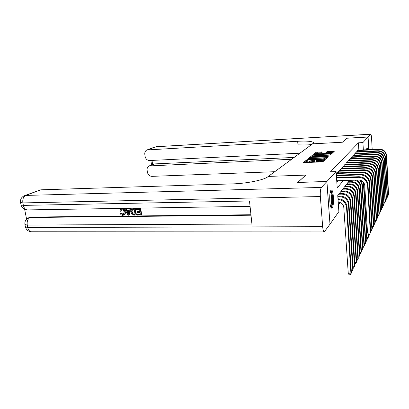 <?xml version="1.0" encoding="UTF-8"?>
<svg xmlns="http://www.w3.org/2000/svg" width="409" height="409" viewBox="0 0 409 409"><rect width="100%" height="100%" fill="white"/><g stroke="black" fill="none" stroke-linecap="round" stroke-linejoin="round"><path stroke-width="0.61" d="M306.837 160.277L306.009 160.435L303.498 162.47L304.224 162.624L321.827 161.867L323.033 161.632L325.273 159.587L323.621 159.909C323.023 160.287 321.755 160.532 319.818 160.655L315.912 160.461L316.269 159.939L315.738 159.883L309.352 161.11L306.97 160.86L307.353 160.328L306.837 160.277M307.006 161.248L306.09 161.412L304.628 162.603M324.225 160.543L323.693 160.895L323.621 159.909M315.947 160.86L314.679 161.289L314.603 160.302M366.428 149.755L367.134 147.823L367.875 149.684M332.251 207.854L331.699 208.176C329.547 208.452 328.882 192.199 330.978 190.267L331.484 190.011C333.626 189.883 334.291 205.625 332.251 207.854M322.45 151.964L316.101 152.276L313.647 154.259L314.347 154.387L332.067 153.38L334.26 151.335L327.952 151.54L326.852 151.749L325.871 152.649L331.367 152.767C331.346 153.099 330.344 153.339 328.361 153.493L315.528 153.835C315.569 153.498 316.576 153.257 318.545 153.109L321.454 152.808L322.45 151.964M297.747 182.455L305.855 175.078L268.376 176.391L312.614 143.85L342.389 142.23L346.832 138.237L368.049 137.035L368.754 149.643M297.742 182.378L326.919 181.484L336.08 171.586L337.226 187.966L343.33 180.538M358.862 150.129L358.422 142.818L330.513 171.785L336.08 171.586M358.422 142.818L362.916 142.577L368.049 137.035M310.615 157.424L309.46 157.649L306.781 159.812L307.502 159.96L324.782 159.188L325.958 158.958L328.34 156.785L310.615 157.424L310.687 158.38L309.536 158.605L308.785 159.219M310.288 156.974L312.849 154.904L313.979 154.689L331.367 153.968L330.395 154.909L329.26 155.129L321.269 155.671L320.569 156.325L321.31 156.396L328.217 156.32L310.298 157.056M337.64 172.9L337.614 172.516L336.382 173.876L336.469 175.159M339.644 170.676L339.618 170.308L338.422 171.627L338.509 172.864M341.587 168.523L341.566 168.171L340.406 169.444L340.487 170.645M343.473 166.437L343.448 166.095L342.323 167.332L342.405 168.493M345.298 164.413L345.278 164.081L344.189 165.282L344.26 166.407M347.077 162.45L347.052 162.122L345.994 163.288L346.065 164.382M348.8 160.543L348.78 160.226L347.752 161.361L347.819 162.419M350.472 158.687L349.455 159.484L349.521 160.512M352.103 156.887L351.111 157.659L351.173 158.656M353.683 155.134L352.722 155.885L352.783 156.857M355.222 153.431L354.286 154.162L354.342 155.103M356.72 151.775L355.81 152.485L355.866 153.401M336.817 182.128L338.038 180.701M357.343 151.744L357.292 150.855L358.177 150.159M338.401 204.853L340.119 202.516M337.931 196.151L337.88 195.374M339.935 193.544L339.884 192.808M341.873 191.023L341.827 190.323M343.754 188.575L343.708 187.91M345.574 186.202L345.533 185.568M347.348 183.902L347.307 183.298M349.066 181.668L349.03 181.09M329.986 224.101L326.919 181.484M349.613 180.343L337.752 195.538L338.877 211.606L330.063 224.101M363.345 149.909L362.916 142.577M307.041 161.688L309.434 162.097L309.352 161.11M314.679 161.289L309.434 162.097M315.978 161.289L318.432 161.708L318.355 160.717M323.693 160.895C323.095 161.279 321.832 161.524 319.894 161.647L318.432 161.708M327.42 157.623L310.687 158.38M308.34 159.576L307.895 159.939M308.36 159.551L324.005 158.973L324.828 158.815L325.16 158.339L322.711 158.089L312.435 158.554L308.36 159.551M311.387 157.092L312.926 155.839L312.849 154.904M330.452 154.853L312.926 155.839M315.359 155.778C313.34 155.931 312.307 156.182 312.266 156.535L319.265 156.325L319.976 155.671L315.359 155.778M333.355 152.204L326.883 152.705M321.484 152.782L317.272 152.986L315.646 153.626M315.518 153.728L314.731 154.372M338.212 202.128C341.418 202.511 343.274 204.244 343.785 207.337L348.279 273.739L350.958 273.805L351.413 272.844L347.016 206.576C346.193 201.77 343.284 199.173 338.289 198.789L337.982 198.794M338.028 199.474C342.911 199.981 345.748 202.588 346.53 207.297L350.958 273.805L350.38 274.797L349.306 274.771L348.279 273.739M336.719 180.742L358.749 180.062C362.2 180.287 364.199 182.051 364.741 185.359L367.533 232.982L370.329 232.987L367.584 185.282C366.771 180.308 363.77 177.659 358.586 177.322L336.53 178.043M367.533 232.982L368.57 234.096L369.685 234.101L370.718 232.159L367.998 184.638C367.19 179.684 364.199 177.046 359.03 176.714L336.489 177.455M330.477 191.259C331.939 190.732 332.952 200.062 331.955 204.664C331.643 206.213 331.244 206.98 330.769 206.964M330.528 206.254L331.29 204.265C332.108 200.471 331.479 192.828 330.267 191.979M331.264 207.89L332.144 205.482C333.125 200.855 332.399 191.596 330.942 190.313M367.175 149.72L366.75 148.242M366.582 148.83L366.965 149.73M121.565 209.725L121.059 211.034L119.791 211.07L120.854 209.152L122.194 208.723C123.942 208.871 124.98 209.945 125.307 211.944C125.553 213.293 125.195 214.28 124.234 214.894L122.777 215.369C121.667 215.349 120.849 214.751 120.333 213.58L121.534 213.145L123.145 214.413L123.615 214.347M120.854 209.152L122.194 208.723M129.229 208.917L130.512 208.672L129.239 214.981L128.804 215.221L127.905 215.231L124.684 208.989L125.527 208.973L126.473 210.901L128.881 210.865L129.229 208.917L130.077 208.902L128.804 215.221M124.684 208.989L125.967 208.743L126.913 210.666L128.922 210.635M137.102 214.398L140.333 214.362L140.042 212.414L137.025 212.455L136.913 211.724L139.929 211.683L139.602 209.49L136.212 209.541L136.1 208.81L136.534 208.58L140.727 208.513L141.683 214.843L137.209 215.129L137.102 214.398L140.302 214.127M136.913 211.724L139.898 211.453M24.647 209.326L26.59 219.158M24.622 195.625L40.731 189.827L25.752 195.425L321.418 187.434C320.462 188.943 320.104 191.979 320.344 196.55L22.878 202.915L23.369 205.395L249.5 200.983L251.934 224.035L27.26 225.057C26.805 221.392 27.746 218.866 30.077 217.486L28.584 217.803L31.064 217.067L30.077 217.486L251.003 215.221M250.952 214.74L31.064 217.067M131.938 209.025L135.43 208.595L136.391 214.904L134.014 215.165L132.097 214.643L130.814 212.087C130.553 210.778 130.86 209.786 131.729 209.111L135.001 208.825L135.967 215.144M321.418 187.434L326.847 181.565L297.655 182.455L305.83 175.103L268.345 176.417L267.793 176.821C263.851 180.011 246.612 183.539 232.593 183.892L40.731 189.827M320.344 196.55L322.665 226.698C322.957 229.93 323.488 231.678 324.255 231.934L329.991 224.204L326.847 181.565M136.1 208.81L140.727 208.513M140.302 208.743L141.258 215.083M134.305 209.572L131.851 210.052L131.616 212.087L132.93 214.321L135.047 214.423L134.305 209.572M132.956 208.861L133.385 208.626M135.001 208.825L135.43 208.595M132.414 209.674L132.051 211.852L133.365 214.081L135.011 214.193M131.851 210.052L132.286 209.822M131.616 212.087L132.051 211.852M132.93 214.321L133.365 214.081M133.891 214.439L134.326 214.198M128.446 213.34L128.753 211.596L126.826 211.622L128.242 214.505L128.446 213.34M130.077 208.902L130.512 208.672M126.473 210.901L126.913 210.666M125.527 208.973L125.967 208.743M127.373 211.611L128.365 213.631M120.333 213.58L121.09 213.38L122.7 214.648L123.39 214.495L124.075 212.189C123.912 210.727 123.196 209.889 121.938 209.674L121.34 209.812L120.609 211.264M122.7 214.648L123.145 214.413M121.09 213.38L121.534 213.145M121.749 208.953C123.498 209.101 124.54 210.175 124.868 212.179L125.307 211.944M124.868 212.179C125.113 213.534 124.75 214.515 123.794 215.134M346.883 138.232L342.405 142.214L312.634 143.835L313.335 142.419C311.586 141.212 306.367 140.824 297.67 141.258L146.979 149.945C145.333 150.752 144.607 152.194 144.801 154.275L145.108 156.407C145.722 159.019 147.225 160.4 149.607 160.543L299.909 153.196M372.19 149.474L371.582 138.38C371.418 135.865 371.137 134.474 370.743 134.203L368.085 136.995L346.878 138.196M368.795 149.638L368.085 136.995M291.678 159.254L149.152 165.936C147.598 166.744 146.913 168.145 147.107 170.129L147.414 172.235C148.022 174.817 149.51 176.192 151.882 176.361L274.746 171.708M149.152 165.936L153.247 164.188L154.428 163.917L150.343 165.66M294.153 157.429L154.428 163.917M311.607 144.592C308.611 143.983 304.045 143.84 297.916 144.157L297.67 141.258M351.224 269.955L352.768 269.996L353.212 269.061L348.933 203.754C348.125 199.025 345.262 196.468 340.339 196.095L337.793 196.151M351.29 270.957L352.195 270.978L352.768 269.996L348.458 204.454C347.65 199.699 344.772 197.138 339.833 196.765L337.839 196.806M353.028 266.269L354.521 266.3L354.951 265.395L350.789 201.023C349.997 196.361 347.175 193.851 342.328 193.493L339.296 193.559M353.095 267.261L353.954 267.276L354.521 266.3L350.329 201.698C349.537 197.015 346.704 194.495 341.837 194.137L338.795 194.203M354.777 262.69L356.224 262.721L356.643 261.842L352.589 198.375C351.812 193.779 349.03 191.31 344.255 190.962L341.264 191.039M354.838 263.672L355.661 263.687L356.224 262.721L352.144 199.03C351.362 194.418 348.575 191.939 343.775 191.591L340.779 191.663M356.474 259.219L357.875 259.245L358.279 258.391L354.327 195.809C353.565 191.279 350.83 188.851 346.121 188.513L343.177 188.59M356.536 260.196L357.313 260.206L357.875 259.245L353.897 196.443C353.131 191.898 350.385 189.459 345.656 189.122L342.701 189.198M370.58 229.72L371.878 229.715L369.209 182.736C368.417 177.843 365.462 175.236 360.355 174.914L336.372 175.727M370.641 230.824L371.244 230.824L372.262 228.917L369.608 182.112C368.821 177.235 365.876 174.643 360.789 174.326L336.331 175.164M372.129 226.555L373.381 226.555L370.784 180.272C370.007 175.456 367.103 172.889 362.072 172.583L336.74 173.477M372.19 227.649L372.757 227.649L373.749 225.778L371.173 179.669C370.396 174.868 367.502 172.317 362.492 172.01L337.256 172.91M373.621 223.493L374.838 223.488L372.313 177.889C371.546 173.145 368.688 170.619 363.734 170.323L338.775 171.238M373.683 224.577L374.22 224.572L375.196 222.736L372.686 177.302C371.924 172.578 369.076 170.067 364.138 169.771L339.271 170.691M375.073 220.528L376.249 220.517L373.79 175.579C373.039 170.906 370.222 168.426 365.339 168.135L340.743 169.07M375.135 221.596L375.636 221.591L376.597 219.791L374.148 175.011C373.402 170.354 370.6 167.884 365.733 167.603L341.229 168.539M358.12 255.85L359.475 255.87L359.869 255.047L356.019 193.319C355.273 188.856 352.573 186.463 347.931 186.141L345.027 186.218M358.177 256.816L358.923 256.826L359.475 255.87L355.6 193.938C354.848 189.454 352.144 187.051 347.481 186.729L344.567 186.806M376.479 217.649L377.619 217.639L375.222 173.339C374.48 168.733 371.709 166.294 366.899 166.018L342.655 166.969M376.536 218.708L377.011 218.703L377.952 216.934L375.569 172.792C374.838 168.201 372.072 165.773 367.282 165.497L343.125 166.453M359.716 252.583L361.029 252.598L361.413 251.796L357.66 190.906C356.924 186.504 354.266 184.147 349.69 183.835L346.822 183.917M359.772 253.539L360.482 253.549L361.029 252.598L357.251 191.504C356.515 187.087 353.851 184.72 349.255 184.403L346.382 184.485M377.844 214.853L378.944 214.843L376.607 171.172C375.886 166.632 373.151 164.229 368.412 163.963L344.506 164.929M377.901 215.901L378.345 215.896L379.271 214.158L376.95 170.64C376.229 166.115 373.504 163.723 368.78 163.457L344.961 164.428M361.265 249.403L362.543 249.418L362.911 248.636L359.25 188.559C358.529 184.219 355.912 181.898 351.392 181.596L348.57 181.683M361.321 250.354L361.996 250.359L362.543 249.418L358.857 189.142C358.131 184.786 355.503 182.455 350.973 182.153L348.136 182.235M379.163 212.143L380.232 212.133L377.952 169.065C377.241 164.592 374.552 162.225 369.879 161.969L346.305 162.951M379.22 213.181L379.639 213.176L380.549 211.468L378.284 168.549C377.579 164.091 374.895 161.734 370.237 161.478L346.745 162.465M362.773 246.315L364.01 246.33L363.468 247.261L362.829 247.256M360.416 186.847L360.794 186.284L364.368 245.569L364.01 246.33L360.416 186.847C359.997 183.457 358.095 181.238 354.715 180.185M360.794 186.284C360.518 183.498 359.082 181.448 356.495 180.129M380.447 209.51L381.485 209.5L379.261 167.02C378.56 162.613 375.907 160.282 371.3 160.031L348.054 161.028M380.503 210.538L380.897 210.533L381.791 208.851L379.578 166.519C378.887 162.128 376.244 159.807 371.648 159.561L348.478 160.553M364.235 243.314L365.436 243.324L364.9 244.25L364.291 244.245M361.929 184.617L362.297 184.07L365.784 242.588L365.436 243.324L361.929 184.617L359.94 180.144M362.297 184.07L360.999 180.43M381.694 206.954L382.701 206.944L380.528 165.042C379.843 160.691 377.226 158.395 372.681 158.155L349.746 159.157M381.745 207.971L382.118 207.966L382.998 206.315L380.84 164.551C380.155 160.221 377.553 157.93 373.023 157.695L350.165 158.702M365.656 240.395L366.822 240.405L366.295 241.325L365.712 241.32M363.8 182.618L367.164 239.684L366.822 240.405L363.361 182.051M382.906 204.469L383.882 204.454L381.761 163.114C381.086 158.825 378.509 156.565 374.025 156.33L351.397 157.347M382.957 205.476L383.305 205.471L384.174 203.846L382.062 162.639C381.392 158.365 378.821 156.11 374.353 155.88L351.801 156.898M367.037 237.557L368.172 237.563L367.65 238.473L367.093 238.473M368.33 233.841L368.504 236.862L368.172 237.563L367.931 233.411M384.082 202.056L385.027 202.041L382.957 161.243C382.292 157.01 379.751 154.781 375.329 154.556L352.998 155.584M384.133 203.048L384.46 203.043L385.314 201.448L383.248 160.783C382.589 156.565 380.058 154.346 375.651 154.121L353.391 155.149M368.386 234.792L369.485 234.797L368.969 235.702L368.437 235.696M369.797 233.907L369.485 234.797L369.45 234.101M385.222 199.704L386.147 199.689L384.123 159.423C383.468 155.246 380.963 153.048 376.597 152.833L354.557 153.866M385.273 200.691L386.418 199.111L384.404 158.973C383.76 154.812 381.26 152.623 376.909 152.409L354.94 153.447M370.718 232.102L370.692 230.824M370.651 232.302L371.045 230.824M386.336 197.419L387.231 197.404L385.252 157.649C384.613 153.533 382.139 151.366 377.829 151.156L356.07 152.199M386.382 198.396L387.502 196.841L385.529 157.214C384.895 153.109 382.425 150.952 378.136 150.742L356.444 151.785M371.899 229.679L372.318 228.835L372.251 227.649M387.42 195.195L388.289 195.175L386.352 155.931C385.723 151.862 383.284 149.73 379.031 149.525L357.548 150.573M387.466 196.162L388.55 194.628L386.623 155.507C385.994 151.453 383.565 149.326 379.327 149.121L357.911 150.175M306.09 161.412L306.009 160.435M323.984 160.635L323.908 159.648M314.986 161.023L314.91 160.042M310.876 162.036L310.799 161.049M319.894 161.647L319.818 160.655M327.645 157.419L327.583 156.647M309.536 158.605L309.46 157.649M324.858 159.188L324.828 158.815M325.175 159.157L325.129 158.544M314.051 155.624L313.979 154.689M330.671 154.658L330.615 153.896M319.296 156.729L319.265 156.325M320.032 156.683L319.961 155.732L320.048 156.621M326.919 152.675L326.852 151.749M328.018 152.465L327.952 151.54M333.57 152.01L333.514 151.269M316.172 153.196L316.101 152.276M317.272 152.986L317.2 152.066M321.796 152.516L321.745 151.846M338.008 199.157L338.289 198.789M346.53 207.297L347.016 206.576M358.586 177.322L359.03 176.714M367.584 185.282L367.998 184.638M28.584 217.803C25.757 219.255 24.54 221.494 24.944 224.521L27.26 225.057L27.74 227.491L322.665 226.698M31.692 231.77L31.519 231.77C29.637 231.56 28.379 230.134 27.74 227.491L25.43 226.944C26.268 229.909 28.298 231.52 31.519 231.77L324.255 231.934M25.409 226.862L24.929 224.439M21.043 204.894L20.568 202.496L22.878 202.915C22.418 199.193 23.374 196.698 25.752 195.425L24.417 195.701C21.447 197.102 20.164 199.367 20.568 202.496L20.557 202.429M27.618 209.904L27.362 209.909C25.378 209.679 24.049 208.176 23.369 205.395L21.058 204.965C21.933 208.028 24.034 209.674 27.362 209.909L250.063 206.34M127.628 213.263L128.068 213.028M370.61 134.259L155.941 146.759L148.048 149.709M152.005 160.425L152.583 164.474M156.161 146.703L370.692 134.208M339.833 196.765L340.339 196.095M348.458 204.454L348.933 203.754M341.837 194.137L342.328 193.493M350.329 201.698L350.789 201.023M343.775 191.591L344.255 190.962M352.144 199.03L352.589 198.375M345.656 189.122L346.121 188.513M353.897 196.443L354.327 195.809M360.355 174.914L360.789 174.326M369.209 182.736L369.608 182.112M362.072 172.583L362.492 172.01M370.784 180.272L371.173 179.669M363.734 170.323L364.138 169.771M372.313 177.889L372.686 177.302M365.339 168.135L365.733 167.603M373.79 175.579L374.148 175.011M347.481 186.729L347.931 186.141M355.6 193.938L356.019 193.319M366.899 166.018L367.282 165.497M375.222 173.339L375.569 172.792M349.255 184.403L349.69 183.835M357.251 191.504L357.66 190.906M368.412 163.963L368.78 163.457M376.607 171.172L376.95 170.64M350.973 182.153L351.392 181.596M358.857 189.142L359.25 188.559M369.879 161.969L370.237 161.478M377.952 169.065L378.284 168.549M371.3 160.031L371.648 159.561M379.261 167.02L379.578 166.519M372.681 158.155L373.023 157.695M380.528 165.042L380.84 164.551M374.025 156.33L374.353 155.88M381.761 163.114L382.062 162.639M375.329 154.556L375.651 154.121M382.957 161.243L383.248 160.783M376.597 152.833L376.909 152.409M384.123 159.423L384.404 158.973M377.829 151.156L378.136 150.742M385.252 157.649L385.529 157.214M379.031 149.525L379.327 149.121M386.352 155.931L386.623 155.507M307.052 161.836L306.97 160.86M315.988 161.448L315.912 160.461M325.216 159.152L325.17 158.498M320.595 156.667L320.569 156.325M312.307 157.051L312.266 156.535M315.569 154.331L315.528 153.835M331.423 153.554L331.377 152.884M132.163 208.881L131.729 209.111M313.391 143.176L313.335 142.419M154.893 146.989L147.148 149.883M150.885 160.481L151.524 164.924"/></g></svg>
